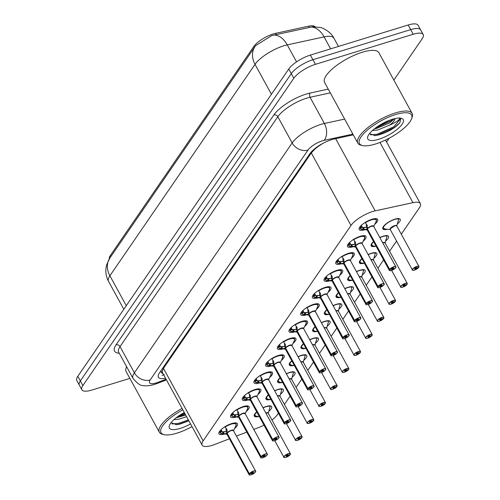 <?xml version="1.0" encoding="UTF-8"?>
<svg xmlns="http://www.w3.org/2000/svg" width="500" height="500" viewBox="0 0 500 500"><rect width="100%" height="100%" fill="white"/><g stroke="black" fill="none" stroke-linecap="round" stroke-linejoin="round"><path stroke-width="0.75" d="M262.956 407.788A9.906 3.194 -28.7 0 1 266.35 406.444A9.906 3.194 -28.7 0 1 271.663 406.606A9.906 3.194 -28.7 0 1 268.837 411.25M274.644 390.763A9.906 3.194 -28.7 0 1 278.038 389.419A9.906 3.194 -28.7 0 1 283.35 389.581A9.906 3.194 -28.7 0 1 280.525 394.225M286.331 373.738A9.906 3.194 -28.7 0 1 289.725 372.394A9.906 3.194 -28.7 0 1 295.038 372.556A9.906 3.194 -28.7 0 1 292.213 377.2M298.019 356.712A9.906 3.194 -28.7 0 1 301.413 355.369A9.906 3.194 -28.7 0 1 306.725 355.531A9.906 3.194 -28.7 0 1 303.894 360.181M309.7 339.688A9.906 3.194 -28.7 0 1 313.1 338.344A9.906 3.194 -28.7 0 1 318.412 338.506A9.906 3.194 -28.7 0 1 315.581 343.156M321.388 322.663A9.906 3.194 -28.7 0 1 324.781 321.325A9.906 3.194 -28.7 0 1 330.094 321.481A9.906 3.194 -28.7 0 1 327.269 326.131M333.075 305.637A9.906 3.194 -28.7 0 1 336.469 304.3A9.906 3.194 -28.7 0 1 341.781 304.456A9.906 3.194 -28.7 0 1 338.956 309.106M344.762 288.619A9.906 3.194 -28.7 0 1 348.156 287.275A9.906 3.194 -28.7 0 1 353.469 287.431A9.906 3.194 -28.7 0 1 350.644 292.081M356.45 271.594A9.906 3.194 -28.7 0 1 359.844 270.25A9.906 3.194 -28.7 0 1 365.156 270.406A9.906 3.194 -28.7 0 1 362.325 275.056M368.131 254.569A9.906 3.194 -28.7 0 1 371.531 253.225A9.906 3.194 -28.7 0 1 376.844 253.388A9.906 3.194 -28.7 0 1 374.012 258.031M379.819 237.544A9.906 3.194 -28.7 0 1 383.212 236.2A9.906 3.194 -28.7 0 1 388.525 236.363A9.906 3.194 -28.7 0 1 385.7 241.006M387.269 229.256A9.906 3.194 -28.7 0 1 382.837 228.85A9.906 3.194 -28.7 0 1 386.006 223.925A9.906 3.194 -28.7 0 1 394.9 219.175A9.906 3.194 -28.7 0 1 400.213 219.338A9.906 3.194 -28.7 0 1 397.388 223.981M224.606 434.006A10.537 3.394 -28.7 0 1 218.956 433.831A10.537 3.394 -28.7 0 1 222.325 428.594A10.537 3.394 -28.7 0 1 231.788 423.544A10.537 3.394 -28.7 0 1 237.444 423.713A10.537 3.394 -28.7 0 1 234.556 428.556M236.294 416.981A10.537 3.394 -28.7 0 1 230.644 416.806A10.537 3.394 -28.7 0 1 234.013 411.575A10.537 3.394 -28.7 0 1 243.475 406.519A10.537 3.394 -28.7 0 1 249.125 406.688A10.537 3.394 -28.7 0 1 246.244 411.531M247.981 399.956A10.537 3.394 -28.7 0 1 242.331 399.787A10.537 3.394 -28.7 0 1 245.7 394.55A10.537 3.394 -28.7 0 1 255.162 389.494A10.537 3.394 -28.7 0 1 260.812 389.663A10.537 3.394 -28.7 0 1 257.925 394.506M259.669 382.931A10.537 3.394 -28.7 0 1 254.019 382.762A10.537 3.394 -28.7 0 1 257.381 377.525A10.537 3.394 -28.7 0 1 266.85 372.469A10.537 3.394 -28.7 0 1 272.5 372.644A10.537 3.394 -28.7 0 1 269.613 377.481M271.35 365.906A10.537 3.394 -28.7 0 1 265.7 365.737A10.537 3.394 -28.7 0 1 269.069 360.5A10.537 3.394 -28.7 0 1 278.538 355.444A10.537 3.394 -28.7 0 1 284.188 355.619A10.537 3.394 -28.7 0 1 281.3 360.456M283.038 348.881A10.537 3.394 -28.7 0 1 277.387 348.713A10.537 3.394 -28.7 0 1 280.756 343.475A10.537 3.394 -28.7 0 1 290.219 338.419A10.537 3.394 -28.7 0 1 295.875 338.594A10.537 3.394 -28.7 0 1 292.987 343.431M294.725 331.856A10.537 3.394 -28.7 0 1 289.075 331.688A10.537 3.394 -28.7 0 1 292.444 326.45A10.537 3.394 -28.7 0 1 301.906 321.394A10.537 3.394 -28.7 0 1 307.556 321.569A10.537 3.394 -28.7 0 1 304.675 326.406M306.413 314.831A10.537 3.394 -28.7 0 1 300.763 314.662A10.537 3.394 -28.7 0 1 304.131 309.425A10.537 3.394 -28.7 0 1 313.594 304.375A10.537 3.394 -28.7 0 1 319.244 304.544A10.537 3.394 -28.7 0 1 316.356 309.381M318.1 297.806A10.537 3.394 -28.7 0 1 312.45 297.638A10.537 3.394 -28.7 0 1 315.812 292.4A10.537 3.394 -28.7 0 1 325.281 287.35A10.537 3.394 -28.7 0 1 330.931 287.519A10.537 3.394 -28.7 0 1 328.044 292.356M329.781 280.788A10.537 3.394 -28.7 0 1 324.131 280.613A10.537 3.394 -28.7 0 1 327.5 275.375A10.537 3.394 -28.7 0 1 336.969 270.325A10.537 3.394 -28.7 0 1 342.619 270.494A10.537 3.394 -28.7 0 1 339.731 275.338M341.469 263.762A10.537 3.394 -28.7 0 1 335.819 263.587A10.537 3.394 -28.7 0 1 339.188 258.35A10.537 3.394 -28.7 0 1 348.65 253.3A10.537 3.394 -28.7 0 1 354.306 253.469A10.537 3.394 -28.7 0 1 351.419 258.312M353.156 246.737A10.537 3.394 -28.7 0 1 347.506 246.562A10.537 3.394 -28.7 0 1 350.875 241.325A10.537 3.394 -28.7 0 1 360.337 236.275A10.537 3.394 -28.7 0 1 365.988 236.444A10.537 3.394 -28.7 0 1 363.106 241.287M364.844 229.713A10.537 3.394 -28.7 0 1 359.194 229.537A10.537 3.394 -28.7 0 1 362.562 224.3A10.537 3.394 -28.7 0 1 372.025 219.25A10.537 3.394 -28.7 0 1 377.675 219.419A10.537 3.394 -28.7 0 1 374.787 224.262M401.281 234.175L419.35 207.856A18.569 5.987 151.3 0 0 420.356 203.637A18.569 5.987 151.3 0 0 412.95 202.662L375.175 210.863A18.569 5.987 151.3 0 0 372.619 211.537A18.569 5.987 151.3 0 0 351.006 225.456L203.144 440.863A18.569 5.987 151.3 0 0 202.138 445.081A18.569 5.987 151.3 0 0 214.844 444.425L229.45 438.794M322.975 143.331L319.781 145.412A6.188 1.994 151.3 0 0 314.731 149.2A18.569 14.825 -145.5 0 1 313.906 149.425M315.025 26.706A16.712 5.387 151.3 0 0 308.619 26.181L275.562 33.356A16.712 5.387 151.3 0 0 273.263 33.969A16.712 5.387 151.3 0 0 253.812 46.494L110.375 255.463A16.712 5.387 151.3 0 0 109.312 258.869M314.731 149.2L314.619 149.362A18.569 5.987 -28.7 0 1 319.781 145.412M202.138 445.081L162.456 372.606A18.569 5.987 -28.7 0 1 162.213 371.388L162.1 371.55A6.188 1.994 151.3 0 0 162.906 373.431M314.619 149.362L311.306 152.95L163.444 368.356L162.213 371.388M271.962 420.037A18.569 5.987 151.3 0 0 277.438 414.594L278.431 413.144M284.419 404.419L290.119 396.119M296.106 387.394L301.8 379.094M307.794 370.369L313.488 362.075M319.475 353.35L325.175 345.05M331.163 336.325L336.863 328.025M342.85 319.3L348.55 311M354.538 302.275L360.231 293.975M366.225 285.25L371.919 276.95M377.906 268.225L383.606 259.925M389.594 251.2L396.569 241.038M253.787 429.406L258.575 427.556A18.569 5.987 151.3 0 0 263.969 425.106M236.444 436.094L246.794 432.1M375.581 246.281A9.906 3.194 -28.7 0 1 371.15 245.875A9.906 3.194 -28.7 0 1 373.562 241.581M363.894 263.306A9.906 3.194 -28.7 0 1 359.469 262.9A9.906 3.194 -28.7 0 1 361.875 258.606M352.212 280.331A9.906 3.194 -28.7 0 1 347.781 279.925A9.906 3.194 -28.7 0 1 350.194 275.631M340.525 297.356A9.906 3.194 -28.7 0 1 336.094 296.944A9.906 3.194 -28.7 0 1 338.506 292.656M328.837 314.381A9.906 3.194 -28.7 0 1 324.406 313.969A9.906 3.194 -28.7 0 1 326.819 309.681M317.15 331.406A9.906 3.194 -28.7 0 1 312.719 330.994A9.906 3.194 -28.7 0 1 315.131 326.706M305.462 348.425A9.906 3.194 -28.7 0 1 301.038 348.019A9.906 3.194 -28.7 0 1 303.444 343.731M293.781 365.45A9.906 3.194 -28.7 0 1 289.35 365.044A9.906 3.194 -28.7 0 1 291.762 360.756M282.094 382.475A9.906 3.194 -28.7 0 1 277.663 382.069A9.906 3.194 -28.7 0 1 280.075 377.781M270.406 399.5A9.906 3.194 -28.7 0 1 265.975 399.094A9.906 3.194 -28.7 0 1 268.387 394.806M258.719 416.525A9.906 3.194 -28.7 0 1 254.288 416.119A9.906 3.194 -28.7 0 1 256.7 411.831M310.844 27.062A21.669 13.856 -102.2 0 1 324.081 36.888A24.762 7.981 151.3 0 1 333.95 38.194C330.8 31.269 320.856 27.119 320.45 27.519L312.744 26.744L271.694 35.581L255.738 45.575L254.994 46.6A21.669 17.3 -145.5 0 0 255.025 64.35L109.894 275.769A24.762 7.981 151.3 0 0 108.55 281.394C106.137 276.869 105.344 272.094 106.169 267.062L106.737 264.6L109.862 258.025A21.669 17.3 34.5 0 0 109.894 275.769L126.281 305.694M129.875 378.375L91.831 390.075A18.569 5.987 -28.7 0 1 81.869 389.775L79.338 385.15A18.569 5.987 -28.7 0 1 80.344 380.931L291.288 73.631A18.569 5.987 -28.7 0 1 312.894 59.713L410.706 29.625A18.569 5.987 -28.7 0 1 420.662 29.925A18.569 5.987 -28.7 0 0 410.706 29.625L312.894 59.713A18.569 5.987 -28.7 0 0 291.288 73.631L80.344 380.931A18.569 5.987 -28.7 0 0 79.338 385.15L76.8 380.525A18.569 5.987 -28.7 0 1 77.812 376.306L288.75 69.006A18.569 5.987 -28.7 0 1 310.363 55.087L408.169 25A18.569 5.987 -28.7 0 1 418.131 25.3L423.2 34.55A18.569 5.987 -28.7 0 1 422.188 38.769L393.856 80.05M353.281 134.844L334.169 138.994A18.569 5.987 151.3 0 0 331.613 139.669A18.569 5.987 151.3 0 0 310 153.588L159.388 373A18.569 5.987 151.3 0 0 158.381 377.219A18.569 5.987 151.3 0 0 165.544 378.244M81.869 389.775A18.569 5.987 -28.7 0 1 82.875 385.556L293.819 78.256A18.569 5.987 -28.7 0 1 315.431 64.338L413.237 34.25A18.569 5.987 -28.7 0 1 423.2 34.55M365.075 222.312L367.244 225.362L367.381 228.894L366.4 227.1L366.319 224.281M367.463 229.044L364.369 229.55L360.556 228.9A9.287 2.994 151.3 0 0 360.562 228.912L359.787 227.763A9.287 2.994 -28.7 0 1 359.525 227.519M371.669 226.238L373.663 226.294A3.713 1.2 151.3 0 0 371.669 226.238A3.713 1.2 151.3 0 0 367.406 228.938L367.381 228.894M389.794 270.631A3.713 1.2 -28.7 0 1 389.319 270.369A3.713 1.2 -28.7 0 1 389.469 269.6L389.631 269.669A3.588 1.156 151.3 0 0 391.413 270.469A3.588 1.156 151.3 0 0 395.588 267.775A3.588 1.156 151.3 0 0 393.856 266.9A3.588 1.156 151.3 0 0 389.738 269.513L391.637 268.969A1.238 0.4 -28.7 0 1 393.056 268.069A1.238 0.4 -28.7 0 1 393.719 268.087A1.238 0.4 -28.7 0 1 393.325 268.706A1.238 0.4 -28.7 0 1 392.212 269.3A1.238 0.4 -28.7 0 1 391.55 269.281A1.238 0.4 -28.7 0 1 391.6 269.025L391.581 268.988M376.325 219.562A9.287 2.994 151.3 0 0 376.3 219.506A9.287 2.994 151.3 0 0 373.519 218.856M363.619 229.488L362.294 227.075L360.269 228.394M361.825 224.919A6.806 2.194 151.3 0 0 361.619 226.206A6.806 2.194 151.3 0 0 361.819 226.444L362.294 227.075M389.738 269.513L367.406 228.931A3.713 1.2 -28.7 0 1 370.331 226.769A3.713 1.2 -28.7 0 1 373.338 226.062M367.275 229.056L366.538 227.356M366.425 227.144A6.806 2.194 -28.7 0 1 364.087 227.719M362.575 227.581L366.294 227.262M367.3 229.1L367.294 229.1A3.713 1.2 151.3 0 0 367.144 229.862L389.319 270.369C389.006 270.688 389.694 270.731 391.394 270.481C398.212 266.906 395.3 266.906 395.838 266.8A3.713 1.2 -28.7 0 1 395.806 267.337M389.469 269.6L367.294 229.1A3.713 1.2 -28.7 0 0 367.125 229.456M391.6 269.025L389.631 269.669M375.806 218.612L376.3 219.506L373.5 218.863M367.206 229.969L361.756 229.381A9.05 2.919 -28.7 0 1 360.956 229.175L360.556 228.9M418.794 267.206L418.731 267.312A3.588 1.156 151.3 0 0 416.95 266.512A3.588 1.156 151.3 0 0 412.775 269.206A3.588 1.156 151.3 0 0 414.506 270.081A3.588 1.156 151.3 0 0 418.625 267.469L416.725 268.012L416.506 267.606M383 227.225A9.287 2.994 151.3 0 0 383.1 228.038A9.287 2.994 151.3 0 0 383.131 228.094M394.762 225.844A3.713 1.2 151.3 0 0 390.438 228.631A3.713 1.2 151.3 0 0 390.238 229.475L390.438 228.631L394.762 225.85A3.713 1.2 151.3 0 1 396.756 225.906L418.931 266.413A3.713 1.2 -28.7 0 1 418.9 266.95M416.725 268.012A1.238 0.4 -28.7 0 1 415.306 268.913A1.238 0.4 -28.7 0 1 414.644 268.894A1.238 0.4 -28.7 0 1 415.037 268.275A1.238 0.4 -28.7 0 1 416.15 267.681A1.238 0.4 -28.7 0 1 416.812 267.7A1.238 0.4 -28.7 0 1 416.763 267.956L416.575 267.606M416.763 267.956L418.731 267.312M396.694 226.244L398.85 218.637A9.287 2.994 151.3 0 0 398.756 218.6M398.95 218.625A9.287 2.994 -28.7 0 1 398.913 218.975M353.387 239.338L355.556 242.387L355.694 245.919L354.712 244.125L354.631 241.306M355.775 246.069L352.681 246.575L348.869 245.925A9.287 2.994 151.3 0 0 348.875 245.938L348.1 244.788A9.287 2.994 -28.7 0 1 347.837 244.544M359.981 243.263L361.975 243.319A3.713 1.2 151.3 0 0 359.981 243.256A3.713 1.2 151.3 0 0 355.719 245.963L355.694 245.919M378.106 287.656A3.713 1.2 -28.7 0 1 377.638 287.387A3.713 1.2 -28.7 0 1 377.788 286.625L377.944 286.694A3.588 1.156 151.3 0 0 379.725 287.494A3.588 1.156 151.3 0 0 383.906 284.8A3.588 1.156 151.3 0 0 382.175 283.925A3.588 1.156 151.3 0 0 378.05 286.537L379.95 285.994A1.238 0.4 -28.7 0 1 381.369 285.094A1.238 0.4 -28.7 0 1 382.038 285.113A1.238 0.4 -28.7 0 1 381.637 285.731A1.238 0.4 -28.7 0 1 380.525 286.325A1.238 0.4 -28.7 0 1 379.862 286.306A1.238 0.4 -28.7 0 1 379.913 286.05L379.894 286.012M364.637 236.588A9.287 2.994 151.3 0 0 364.613 236.531A9.287 2.994 151.3 0 0 361.838 235.881M351.931 246.513L350.606 244.1L348.581 245.419M350.138 241.944A6.806 2.194 151.3 0 0 349.931 243.231A6.806 2.194 151.3 0 0 350.131 243.469L350.606 244.1M378.05 286.537L355.719 245.956A3.713 1.2 -28.7 0 1 358.644 243.794A3.713 1.2 -28.7 0 1 361.65 243.088M355.588 246.081L354.856 244.381M354.738 244.169A6.806 2.194 -28.7 0 1 352.4 244.744M350.887 244.606L354.606 244.288M355.438 246.481A3.713 1.2 -28.7 0 1 355.613 246.119L355.606 246.125A3.713 1.2 151.3 0 0 355.462 246.887L377.638 287.387C377.319 287.712 378.013 287.756 379.706 287.506C386.525 283.931 383.612 283.931 384.15 283.825A3.713 1.2 -28.7 0 1 384.125 284.363M377.788 286.625L355.606 246.125M379.913 286.05L377.944 286.694M364.125 235.637L364.613 236.531L361.812 235.888M355.519 246.988L350.069 246.4A9.05 2.919 -28.7 0 1 349.269 246.194L348.869 245.925M341.706 256.363L343.875 259.413L344.012 262.944L343.031 261.15L342.944 258.331M366.419 304.681A3.713 1.2 -28.7 0 1 365.95 304.413A3.713 1.2 -28.7 0 1 366.1 303.65L343.9 263.106L341 263.6L337.587 263.219A9.05 2.919 -28.7 0 0 338.381 263.425L337.419 263.175M349.963 260.113A3.713 1.2 -28.7 0 0 346.956 260.819A3.713 1.2 -28.7 0 0 344.038 262.981L344.012 262.944M366.1 303.65L366.256 303.719A3.588 1.156 151.3 0 0 368.038 304.519A3.588 1.156 151.3 0 0 372.219 301.825A3.588 1.156 151.3 0 0 370.487 300.95A3.588 1.156 151.3 0 0 366.362 303.562L368.263 303.019A1.238 0.4 -28.7 0 1 369.688 302.119A1.238 0.4 -28.7 0 1 370.35 302.137A1.238 0.4 -28.7 0 1 369.956 302.756A1.238 0.4 -28.7 0 1 368.844 303.35A1.238 0.4 -28.7 0 1 368.175 303.331A1.238 0.4 -28.7 0 1 368.225 303.075L368.206 303.038M352.95 253.612A9.287 2.994 151.3 0 0 352.925 253.556A9.287 2.994 151.3 0 0 350.15 252.906M340.244 263.538L338.925 261.125L336.894 262.438L336.413 261.812A9.287 2.994 -28.7 0 1 336.156 261.569M338.45 258.969A6.806 2.194 151.3 0 0 338.244 260.256A6.806 2.194 151.3 0 0 338.45 260.494L338.925 261.125M348.3 260.281L350.288 260.344A3.713 1.2 151.3 0 0 348.3 260.281A3.713 1.2 151.3 0 0 344.031 262.987L366.206 303.488A3.713 1.2 -28.7 0 1 370.475 300.788A3.713 1.2 -28.7 0 1 372.463 300.85A3.713 1.2 -28.7 0 1 372.438 301.388M343.9 263.106L343.169 261.406M343.05 261.194A6.806 2.194 -28.7 0 1 340.719 261.769M339.2 261.631L342.919 261.312M344.094 263.094L343.925 263.144A3.713 1.2 151.3 0 0 343.775 263.913L365.95 304.413C365.631 304.738 366.325 304.781 368.019 304.531C374.837 300.956 371.931 300.956 372.463 300.85L350.288 260.344M368.225 303.075L366.256 303.719M352.438 252.662L352.925 253.556L350.125 252.913M336.894 262.438L337.175 262.956A9.287 2.994 151.3 0 0 337.188 262.962L337.181 262.95M330.019 273.387L332.188 276.431L332.325 279.969L331.344 278.175L331.262 275.356M354.731 321.706A3.713 1.2 -28.7 0 1 354.263 321.438A3.713 1.2 -28.7 0 1 354.412 320.675L332.212 280.131L329.312 280.625L325.494 279.975A9.287 2.994 151.3 0 0 325.5 279.988M336.613 277.306L338.606 277.369A3.713 1.2 151.3 0 0 336.613 277.306A3.713 1.2 151.3 0 0 332.35 280.012L332.325 279.969M354.412 320.675L354.569 320.744A3.588 1.156 151.3 0 0 356.356 321.538A3.588 1.156 151.3 0 0 360.531 318.85A3.588 1.156 151.3 0 0 358.8 317.975A3.588 1.156 151.3 0 0 354.681 320.588L356.575 320.044A1.238 0.4 -28.7 0 1 358 319.144A1.238 0.4 -28.7 0 1 358.663 319.163A1.238 0.4 -28.7 0 1 358.269 319.781A1.238 0.4 -28.7 0 1 357.156 320.375A1.238 0.4 -28.7 0 1 356.494 320.35A1.238 0.4 -28.7 0 1 356.544 320.1L356.519 320.062M341.269 270.631A9.287 2.994 151.3 0 0 341.238 270.581A9.287 2.994 151.3 0 0 338.462 269.931M328.556 280.562L327.238 278.15L325.206 279.462L324.725 278.837A9.287 2.994 -28.7 0 1 324.469 278.594M326.763 275.994A6.806 2.194 151.3 0 0 326.556 277.281A6.806 2.194 151.3 0 0 326.763 277.519L327.238 278.15M354.681 320.588L332.35 280.006A3.713 1.2 -28.7 0 1 335.269 277.844A3.713 1.2 -28.7 0 1 338.275 277.131M332.212 280.131L331.481 278.431M331.369 278.219A6.806 2.194 -28.7 0 1 329.031 278.794M327.512 278.656L331.231 278.337M332.406 280.119L332.238 280.169A3.713 1.2 151.3 0 0 332.088 280.938L354.263 321.438C353.95 321.763 354.637 321.8 356.331 321.556C363.15 317.981 360.244 317.981 360.781 317.869A3.713 1.2 -28.7 0 1 360.75 318.412M356.544 320.1L354.569 320.744M340.75 269.688L341.238 270.581L338.438 269.938M332.144 281.038L326.7 280.45A9.05 2.919 -28.7 0 1 325.9 280.244L325.206 279.462M318.331 290.413L320.5 293.456L320.637 296.994L319.656 295.2L319.575 292.381M343.044 338.731A3.713 1.2 -28.7 0 1 342.575 338.462A3.713 1.2 -28.7 0 1 342.725 337.7L320.525 297.156L317.625 297.65L313.812 297A9.287 2.994 151.3 0 0 313.819 297.006L313.044 295.863A9.287 2.994 -28.7 0 1 312.781 295.619M324.925 294.331L326.919 294.394A3.713 1.2 151.3 0 0 324.925 294.331A3.713 1.2 151.3 0 0 320.662 297.038L320.637 296.994M342.725 337.7L342.887 337.769A3.588 1.156 151.3 0 0 344.669 338.562A3.588 1.156 151.3 0 0 348.844 335.875A3.588 1.156 151.3 0 0 347.113 335A3.588 1.156 151.3 0 0 342.994 337.612L344.894 337.069A1.238 0.4 -28.7 0 1 346.312 336.169A1.238 0.4 -28.7 0 1 346.975 336.188A1.238 0.4 -28.7 0 1 346.581 336.806A1.238 0.4 -28.7 0 1 345.469 337.4A1.238 0.4 -28.7 0 1 344.806 337.375A1.238 0.4 -28.7 0 1 344.856 337.125L344.831 337.088M329.581 287.656A9.287 2.994 151.3 0 0 329.55 287.606A9.287 2.994 151.3 0 0 326.775 286.956M316.875 297.587L315.55 295.175L313.525 296.488M315.075 293.019A6.806 2.194 151.3 0 0 314.875 294.306A6.806 2.194 151.3 0 0 315.075 294.538L315.55 295.175M342.994 337.612L320.662 297.031A3.713 1.2 -28.7 0 1 323.581 294.869A3.713 1.2 -28.7 0 1 326.587 294.156M320.525 297.156L319.794 295.456M319.681 295.244A6.806 2.194 -28.7 0 1 317.344 295.819M320.719 297.144L320.556 297.194A3.713 1.2 151.3 0 0 320.4 297.962L342.575 338.462C342.262 338.787 342.95 338.825 344.65 338.581C351.469 335.006 348.556 335 349.094 334.894A3.713 1.2 -28.7 0 1 349.062 335.438M344.856 337.125L342.887 337.769M329.062 286.712L329.55 287.606L326.756 286.956M320.456 298.062L315.012 297.475A9.05 2.919 -28.7 0 1 314.212 297.269L313.812 297M315.837 295.675L319.544 295.363M407.106 284.231L407.044 284.337A3.588 1.156 151.3 0 0 405.262 283.538A3.588 1.156 151.3 0 0 401.087 286.231A3.588 1.156 151.3 0 0 402.819 287.106A3.588 1.156 151.3 0 0 406.938 284.494L405.037 285.038L404.819 284.631M371.319 244.25A9.287 2.994 151.3 0 0 371.413 245.062A9.287 2.994 151.3 0 0 371.444 245.119M383.075 242.869A3.713 1.2 151.3 0 0 382.788 242.963L383.075 242.869A3.713 1.2 151.3 0 1 385.069 242.931L407.244 283.438A3.713 1.2 -28.7 0 1 407.212 283.975M405.037 285.038A1.238 0.4 -28.7 0 1 403.619 285.938A1.238 0.4 -28.7 0 1 402.956 285.919A1.238 0.4 -28.7 0 1 403.35 285.3A1.238 0.4 -28.7 0 1 404.462 284.706A1.238 0.4 -28.7 0 1 405.125 284.725A1.238 0.4 -28.7 0 1 405.075 284.981L404.888 284.631M405.075 284.981L407.044 284.337M385.006 243.269L387.156 235.669A9.287 2.994 151.3 0 0 387.069 235.625M387.269 235.65A9.287 2.994 -28.7 0 1 387.225 236M395.419 301.256L395.363 301.363A3.588 1.156 151.3 0 0 393.581 300.562A3.588 1.156 151.3 0 0 389.4 303.256A3.588 1.156 151.3 0 0 391.131 304.125A3.588 1.156 151.3 0 0 395.256 301.512L393.356 302.056L393.137 301.656M359.631 261.275A9.287 2.994 151.3 0 0 359.725 262.087A9.287 2.994 151.3 0 0 359.762 262.137M371.388 259.894A3.713 1.2 151.3 0 0 371.1 259.988L371.388 259.894A3.713 1.2 151.3 0 1 373.381 259.956L395.556 300.456A3.713 1.2 -28.7 0 1 395.525 301M393.356 302.056A1.238 0.4 -28.7 0 1 391.931 302.962A1.238 0.4 -28.7 0 1 391.269 302.938A1.238 0.4 -28.7 0 1 391.662 302.325A1.238 0.4 -28.7 0 1 392.775 301.731A1.238 0.4 -28.7 0 1 393.444 301.75A1.238 0.4 -28.7 0 1 393.394 302.006L393.2 301.656M393.394 302.006L395.363 301.363M373.319 260.294L375.469 252.694A9.287 2.994 151.3 0 0 375.387 252.65M375.581 252.675A9.287 2.994 -28.7 0 1 375.538 253.025M383.731 318.281L383.675 318.387A3.588 1.156 151.3 0 0 381.894 317.587A3.588 1.156 151.3 0 0 377.713 320.281A3.588 1.156 151.3 0 0 379.444 321.15A3.588 1.156 151.3 0 0 383.569 318.538L381.669 319.081L381.45 318.681M347.944 278.3A9.287 2.994 151.3 0 0 348.044 279.113A9.287 2.994 151.3 0 0 348.075 279.163M359.7 276.919A3.713 1.2 151.3 0 0 359.419 277.013L359.7 276.919A3.713 1.2 151.3 0 1 361.694 276.981L383.869 317.481A3.713 1.2 -28.7 0 1 383.844 318.025M381.669 319.081A1.238 0.4 -28.7 0 1 380.244 319.988A1.238 0.4 -28.7 0 1 379.581 319.962A1.238 0.4 -28.7 0 1 379.981 319.35A1.238 0.4 -28.7 0 1 381.087 318.756A1.238 0.4 -28.7 0 1 381.756 318.775A1.238 0.4 -28.7 0 1 381.706 319.031L381.512 318.681M381.706 319.031L383.675 318.387M361.631 277.319L363.781 269.719A9.287 2.994 151.3 0 0 363.7 269.675M363.894 269.7A9.287 2.994 -28.7 0 1 363.85 270.044M362.587 145.569L361.069 145.219A30.95 9.975 -28.7 0 1 357.819 143.125A30.95 9.975 -28.7 0 1 367.706 127.744A30.95 9.975 -28.7 0 1 395.513 112.9A30.95 9.975 -28.7 0 1 412.113 113.4A30.95 9.975 -28.7 0 1 412.125 117.269L411.6 118.731A29.712 9.575 -28.7 0 1 375.406 144.044A29.712 9.575 -28.7 0 1 362.587 145.569A29.712 9.575 -28.7 0 1 365.644 131.656A29.712 9.575 -28.7 0 1 395.656 114.537A29.712 9.575 -28.7 0 1 411.6 118.731M357.819 143.125L324.613 82.475A30.95 9.975 -28.7 0 1 334.5 67.088A30.95 9.975 -28.7 0 1 362.306 52.244A30.95 9.975 -28.7 0 1 378.906 52.744L412.113 113.4M374.462 128.806L376.506 128.463L389.456 123.012L394.387 118.719M372.488 130.469L377.4 130.094L389.4 125.244C397.319 121.65 400.619 119.188 399.306 117.856M369.487 133.631L375.031 135.581L378.288 135.044C387.856 132.238 395.069 128.112 399.925 122.669L400.656 118.919L399.75 118.056M395.156 118.544A13.994 4.513 -28.7 0 1 389.4 125.244M392.406 119.269A20.181 6.506 -28.7 0 1 401.112 118.238A20.181 6.506 -28.7 0 1 399.038 127.681A20.181 6.506 -28.7 0 1 378.65 139.312A20.181 6.506 -28.7 0 1 367.819 136.463A20.181 6.506 -28.7 0 1 392.406 119.269M375.231 128.206L390.65 121.094L393.506 118.95M374.425 135.619L377.512 135.062L394.225 127.619L399.925 122.669M377.556 126.538L390.962 119.744M370.475 134.85L377.062 134.25L393.775 126.806L400.562 118.769M192.019 426.606A29.712 9.575 -28.7 0 1 176.95 433.15A29.712 9.575 -28.7 0 1 164.131 434.675L162.613 434.325A30.95 9.975 -28.7 0 1 159.362 432.238A30.95 9.975 -28.7 0 1 182.069 408.431M159.362 432.238L126.156 371.581A30.95 9.975 -28.7 0 1 126.594 366.656M164.131 434.675A29.712 9.575 -28.7 0 1 182.825 409.812M176.006 417.912L185.675 415.012M174.037 419.575L178.944 419.206L186.562 416.644M190.544 423.913A20.181 6.506 -28.7 0 1 180.194 428.419A20.181 6.506 -28.7 0 1 169.363 425.569A20.181 6.506 -28.7 0 1 184.3 412.506M171.031 422.738L176.575 424.688L179.831 424.15L188.869 420.856M176.775 417.319L185.212 414.169M175.975 424.725L179.056 424.175L188.781 420.694M179.1 415.65L184.762 413.35M172.019 423.963L178.612 423.356L188.337 419.881M306.644 307.438L308.812 310.481L308.95 314.019L307.969 312.225L307.887 309.406M331.362 355.756A3.713 1.2 -28.7 0 1 330.887 355.487A3.713 1.2 -28.7 0 1 331.037 354.725L308.844 314.181L305.938 314.669L302.125 314.025A9.287 2.994 151.3 0 0 302.131 314.031L301.356 312.887A9.287 2.994 -28.7 0 1 301.094 312.644M313.238 311.356L315.231 311.419A3.713 1.2 151.3 0 0 313.238 311.356A3.713 1.2 151.3 0 0 308.975 314.062L308.95 314.019M331.037 354.725L331.2 354.794A3.588 1.156 151.3 0 0 332.981 355.588A3.588 1.156 151.3 0 0 337.156 352.9A3.588 1.156 151.3 0 0 335.425 352.025A3.588 1.156 151.3 0 0 331.306 354.637L333.206 354.094A1.238 0.4 -28.7 0 1 334.625 353.194A1.238 0.4 -28.7 0 1 335.288 353.212A1.238 0.4 -28.7 0 1 334.894 353.825A1.238 0.4 -28.7 0 1 333.781 354.419A1.238 0.4 -28.7 0 1 333.119 354.4A1.238 0.4 -28.7 0 1 333.169 354.15L333.15 354.113M317.894 304.681A9.287 2.994 151.3 0 0 317.869 304.631A9.287 2.994 151.3 0 0 315.087 303.981M305.188 314.613L303.863 312.194L301.837 313.512M303.394 310.044A6.806 2.194 151.3 0 0 303.188 311.331A6.806 2.194 151.3 0 0 303.387 311.562L303.863 312.194M331.306 354.637L308.975 314.056A3.713 1.2 -28.7 0 1 311.9 311.894A3.713 1.2 -28.7 0 1 314.906 311.181M308.844 314.181L308.106 312.481M307.994 312.269A6.806 2.194 -28.7 0 1 305.656 312.844M304.144 312.706L307.863 312.387M309.031 314.163L308.869 314.219A3.713 1.2 151.3 0 0 308.712 314.988L330.887 355.487C330.575 355.812 331.262 355.85 332.962 355.606C339.781 352.031 336.869 352.025 337.406 351.919A3.713 1.2 -28.7 0 1 337.375 352.463M333.169 354.15L331.2 354.794M317.375 303.738L317.869 304.631L315.069 303.981M308.775 315.087L303.325 314.5A9.05 2.919 -28.7 0 1 302.525 314.294L302.125 314.025M294.956 324.462L297.125 327.506L297.262 331.044L296.281 329.25L296.2 326.425M319.675 372.781A3.713 1.2 -28.7 0 1 319.206 372.512A3.713 1.2 -28.7 0 1 319.356 371.75L297.156 331.2L294.25 331.694L290.438 331.05A9.287 2.994 151.3 0 0 290.444 331.056L289.669 329.913A9.287 2.994 -28.7 0 1 289.406 329.669M301.55 328.381L303.544 328.444A3.713 1.2 151.3 0 0 301.55 328.381A3.713 1.2 151.3 0 0 297.288 331.081L297.262 331.044M319.356 371.75L319.513 371.819A3.588 1.156 151.3 0 0 321.294 372.612A3.588 1.156 151.3 0 0 325.475 369.925A3.588 1.156 151.3 0 0 323.744 369.05A3.588 1.156 151.3 0 0 319.619 371.662L321.519 371.119A1.238 0.4 -28.7 0 1 322.938 370.219A1.238 0.4 -28.7 0 1 323.606 370.238A1.238 0.4 -28.7 0 1 323.206 370.85A1.238 0.4 -28.7 0 1 322.094 371.444A1.238 0.4 -28.7 0 1 321.431 371.425A1.238 0.4 -28.7 0 1 321.481 371.169L321.463 371.138M306.206 321.706A9.287 2.994 151.3 0 0 306.181 321.656A9.287 2.994 151.3 0 0 303.406 321.006M293.5 331.637L292.175 329.219L290.15 330.538M291.706 327.069A6.806 2.194 151.3 0 0 291.5 328.356A6.806 2.194 151.3 0 0 291.7 328.587L292.175 329.219M319.619 371.662L297.288 331.081A3.713 1.2 -28.7 0 1 300.212 328.919A3.713 1.2 -28.7 0 1 303.219 328.206M297.156 331.2L296.425 329.506M296.306 329.294A6.806 2.194 -28.7 0 1 293.969 329.869M297.344 331.188L297.181 331.244A3.713 1.2 151.3 0 0 297.031 332.006L319.206 372.512C318.888 372.837 319.581 372.875 321.275 372.631C328.094 369.056 325.181 369.05 325.719 368.944A3.713 1.2 -28.7 0 1 325.694 369.487M321.481 371.169L319.513 371.819M305.694 320.763L306.181 321.656L303.381 321.006M297.087 332.113L291.637 331.525A9.05 2.919 -28.7 0 1 290.837 331.319L290.438 331.05M292.462 329.725L296.175 329.412M283.275 341.488L285.444 344.531L285.581 348.069L284.6 346.275L284.513 343.45M307.987 389.806A3.713 1.2 -28.7 0 1 307.519 389.538A3.713 1.2 -28.7 0 1 307.669 388.775L285.469 348.225L282.569 348.719L278.75 348.075A9.287 2.994 151.3 0 0 278.756 348.081M289.869 345.406L291.856 345.469A3.713 1.2 151.3 0 0 289.869 345.406A3.713 1.2 151.3 0 0 285.6 348.106L285.581 348.069M307.669 388.775L307.825 388.844A3.588 1.156 151.3 0 0 309.606 389.637A3.588 1.156 151.3 0 0 313.788 386.95A3.588 1.156 151.3 0 0 312.056 386.075A3.588 1.156 151.3 0 0 307.931 388.688L309.831 388.144A1.238 0.4 -28.7 0 1 311.256 387.244A1.238 0.4 -28.7 0 1 311.919 387.262A1.238 0.4 -28.7 0 1 311.525 387.875A1.238 0.4 -28.7 0 1 310.413 388.469A1.238 0.4 -28.7 0 1 309.744 388.45A1.238 0.4 -28.7 0 1 309.794 388.194L309.775 388.156M294.519 338.731A9.287 2.994 151.3 0 0 294.494 338.681A9.287 2.994 151.3 0 0 291.719 338.025M281.812 348.663L280.494 346.244L278.463 347.562L277.981 346.938A9.287 2.994 -28.7 0 1 277.725 346.694M280.019 344.094A6.806 2.194 151.3 0 0 279.812 345.381A6.806 2.194 151.3 0 0 280.019 345.613L280.494 346.244M307.931 388.688L285.606 348.106A3.713 1.2 -28.7 0 1 288.525 345.938A3.713 1.2 -28.7 0 1 291.531 345.231M285.469 348.225L284.738 346.525M284.619 346.319A6.806 2.194 -28.7 0 1 282.288 346.894M285.663 348.212L285.494 348.269A3.713 1.2 151.3 0 0 285.344 349.031L307.519 389.538C307.2 389.862 307.894 389.9 309.587 389.656C316.406 386.081 313.5 386.075 314.031 385.969A3.713 1.2 -28.7 0 1 314.006 386.506M309.794 388.194L307.825 388.844M294.006 337.788L294.494 338.681L291.694 338.031M285.4 349.137L279.956 348.55A9.05 2.919 -28.7 0 1 279.156 348.344L278.463 347.562M280.775 346.75L284.488 346.431M372.05 335.306L371.987 335.406A3.588 1.156 151.3 0 0 370.206 334.613A3.588 1.156 151.3 0 0 366.025 337.306A3.588 1.156 151.3 0 0 367.756 338.175A3.588 1.156 151.3 0 0 371.881 335.562L369.981 336.106L369.762 335.706M336.256 295.325A9.287 2.994 151.3 0 0 336.356 296.137A9.287 2.994 151.3 0 0 336.388 296.188M348.019 293.944A3.713 1.2 151.3 0 0 347.731 294.037L348.019 293.944A3.713 1.2 151.3 0 1 350.006 294.006L372.181 334.506A3.713 1.2 -28.7 0 1 372.156 335.05M369.981 336.106A1.238 0.4 -28.7 0 1 368.562 337.006A1.238 0.4 -28.7 0 1 367.894 336.987A1.238 0.4 -28.7 0 1 368.294 336.375A1.238 0.4 -28.7 0 1 369.406 335.781A1.238 0.4 -28.7 0 1 370.069 335.8A1.238 0.4 -28.7 0 1 370.019 336.056L369.825 335.706M370.019 336.056L371.987 335.406M349.944 294.344L352.1 286.744A9.287 2.994 151.3 0 0 352.013 286.694M352.206 286.725A9.287 2.994 -28.7 0 1 352.163 287.069M360.363 352.331L360.3 352.431A3.588 1.156 151.3 0 0 358.519 351.637A3.588 1.156 151.3 0 0 354.344 354.325A3.588 1.156 151.3 0 0 356.075 355.2A3.588 1.156 151.3 0 0 360.194 352.587L358.294 353.131L358.075 352.731M324.569 312.35A9.287 2.994 151.3 0 0 324.669 313.163A9.287 2.994 151.3 0 0 324.7 313.212M336.331 310.969A3.713 1.2 151.3 0 0 336.044 311.062L336.331 310.969A3.713 1.2 151.3 0 1 338.325 311.031L360.5 351.531A3.713 1.2 -28.7 0 1 360.469 352.075M358.294 353.131A1.238 0.4 -28.7 0 1 356.875 354.031A1.238 0.4 -28.7 0 1 356.213 354.012A1.238 0.4 -28.7 0 1 356.606 353.4A1.238 0.4 -28.7 0 1 357.719 352.806A1.238 0.4 -28.7 0 1 358.381 352.825A1.238 0.4 -28.7 0 1 358.331 353.081L358.144 352.731M358.331 353.081L360.3 352.431M338.263 311.369L340.412 303.762A9.287 2.994 151.3 0 0 340.325 303.719M340.519 303.744A9.287 2.994 -28.7 0 1 340.481 304.094M348.675 369.356L348.612 369.456A3.588 1.156 151.3 0 0 346.831 368.663A3.588 1.156 151.3 0 0 342.656 371.35A3.588 1.156 151.3 0 0 344.387 372.225A3.588 1.156 151.3 0 0 348.506 369.613L346.606 370.156L346.388 369.756M312.887 329.369A9.287 2.994 151.3 0 0 312.981 330.181A9.287 2.994 151.3 0 0 313.012 330.238M324.644 327.994A3.713 1.2 151.3 0 0 324.356 328.088L324.644 327.994A3.713 1.2 151.3 0 1 326.637 328.056L348.812 368.556A3.713 1.2 -28.7 0 1 348.781 369.094M346.606 370.156A1.238 0.4 -28.7 0 1 345.188 371.056A1.238 0.4 -28.7 0 1 344.525 371.037A1.238 0.4 -28.7 0 1 344.919 370.425A1.238 0.4 -28.7 0 1 346.031 369.831A1.238 0.4 -28.7 0 1 346.694 369.85A1.238 0.4 -28.7 0 1 346.644 370.106L346.456 369.756M346.644 370.106L348.612 369.456M326.575 328.394L328.725 320.788A9.287 2.994 151.3 0 0 328.638 320.744M328.837 320.769A9.287 2.994 -28.7 0 1 328.794 321.119M271.588 358.512L273.756 361.556L273.894 365.094L272.913 363.3L272.831 360.475M296.3 406.825A3.713 1.2 -28.7 0 1 295.831 406.562A3.713 1.2 -28.7 0 1 295.981 405.8L273.781 365.25L270.881 365.744L267.062 365.1A9.287 2.994 151.3 0 0 267.069 365.106L266.294 363.963A9.287 2.994 -28.7 0 1 266.038 363.719M278.181 362.431L280.175 362.494A3.713 1.2 151.3 0 0 278.181 362.431A3.713 1.2 151.3 0 0 273.919 365.131L273.894 365.094M295.981 405.8L296.137 405.869A3.588 1.156 151.3 0 0 297.925 406.662A3.588 1.156 151.3 0 0 302.1 403.969A3.588 1.156 151.3 0 0 300.369 403.1A3.588 1.156 151.3 0 0 296.25 405.712L298.144 405.169A1.238 0.4 -28.7 0 1 299.569 404.269A1.238 0.4 -28.7 0 1 300.231 404.288A1.238 0.4 -28.7 0 1 299.837 404.9A1.238 0.4 -28.7 0 1 298.725 405.494A1.238 0.4 -28.7 0 1 298.062 405.475A1.238 0.4 -28.7 0 1 298.113 405.219L298.087 405.181M282.838 355.756A9.287 2.994 151.3 0 0 282.806 355.7A9.287 2.994 151.3 0 0 280.031 355.05M270.125 365.688L268.806 363.269L266.775 364.588M268.331 361.119A6.806 2.194 151.3 0 0 268.125 362.406A6.806 2.194 151.3 0 0 268.331 362.638L268.806 363.269M296.25 405.712L273.919 365.131A3.713 1.2 -28.7 0 1 276.837 362.962A3.713 1.2 -28.7 0 1 279.844 362.256M273.781 365.25L273.05 363.55M272.938 363.344A6.806 2.194 -28.7 0 1 270.6 363.919M273.975 365.238L273.806 365.294A3.713 1.2 151.3 0 0 273.656 366.056L295.831 406.562C295.519 406.887 296.206 406.925 297.9 406.681C304.719 403.106 301.812 403.1 302.35 402.994A3.713 1.2 -28.7 0 1 302.319 403.531M298.113 405.219L296.137 405.869M271.875 358.944A9.05 2.919 -28.7 0 1 280.225 355.562A9.05 2.919 -28.7 0 1 282.675 357.694L282.806 355.706L280.006 355.056M273.712 366.163L268.269 365.575A9.05 2.919 -28.7 0 1 267.469 365.369L267.062 365.1M269.088 363.775L272.8 363.456M259.9 375.538L262.069 378.581L262.206 382.113L261.225 380.325L261.144 377.5M284.613 423.85A3.713 1.2 -28.7 0 1 284.144 423.587A3.713 1.2 -28.7 0 1 284.294 422.825L262.094 382.275L259.194 382.769L255.381 382.125A9.287 2.994 151.3 0 0 255.387 382.131L254.613 380.981A9.287 2.994 -28.7 0 1 254.35 380.744M266.494 379.456L268.488 379.513A3.713 1.2 151.3 0 0 266.494 379.456A3.713 1.2 151.3 0 0 262.231 382.156L262.206 382.113M284.294 422.825L284.456 422.894A3.588 1.156 151.3 0 0 286.238 423.688A3.588 1.156 151.3 0 0 290.413 420.994A3.588 1.156 151.3 0 0 288.681 420.125A3.588 1.156 151.3 0 0 284.562 422.738L286.462 422.194A1.238 0.4 -28.7 0 1 287.881 421.287A1.238 0.4 -28.7 0 1 288.544 421.312A1.238 0.4 -28.7 0 1 288.15 421.925A1.238 0.4 -28.7 0 1 287.038 422.519A1.238 0.4 -28.7 0 1 286.375 422.5A1.238 0.4 -28.7 0 1 286.425 422.244L286.4 422.206M271.15 372.781A9.287 2.994 151.3 0 0 271.119 372.725A9.287 2.994 151.3 0 0 268.344 372.075M258.444 382.706L257.119 380.294L255.094 381.613M256.644 378.144A6.806 2.194 151.3 0 0 256.444 379.431A6.806 2.194 151.3 0 0 256.644 379.663L257.119 380.294M284.562 422.738L262.231 382.156A3.713 1.2 -28.7 0 1 265.15 379.988A3.713 1.2 -28.7 0 1 268.156 379.281M262.094 382.275L261.363 380.575M261.25 380.369A6.806 2.194 -28.7 0 1 258.913 380.944M262.288 382.262L262.125 382.319A3.713 1.2 151.3 0 0 261.969 383.081L284.144 423.587C283.831 423.913 284.519 423.95 286.219 423.7C293.038 420.131 290.125 420.125 290.663 420.019A3.713 1.2 -28.7 0 1 290.631 420.556M286.425 422.244L284.456 422.894M270.631 371.831L271.119 372.725L268.325 372.081M262.025 383.188L256.581 382.6A9.05 2.919 -28.7 0 1 255.781 382.394L255.381 382.125M257.406 380.8L261.112 380.481M248.212 392.556L250.381 395.606L250.519 399.137L249.537 397.344L249.456 394.525M272.931 440.875A3.713 1.2 -28.7 0 1 272.456 440.613A3.713 1.2 -28.7 0 1 272.606 439.844L250.413 399.3L247.506 399.794L243.694 399.144A9.287 2.994 151.3 0 0 243.7 399.156L242.925 398.006A9.287 2.994 -28.7 0 1 242.662 397.762M254.806 396.481L256.8 396.538A3.713 1.2 151.3 0 0 254.806 396.481A3.713 1.2 151.3 0 0 250.544 399.181L250.519 399.137M272.606 439.844L272.769 439.913A3.588 1.156 151.3 0 0 274.55 440.712A3.588 1.156 151.3 0 0 278.725 438.019A3.588 1.156 151.3 0 0 276.994 437.15A3.588 1.156 151.3 0 0 272.875 439.762L274.775 439.219A1.238 0.4 -28.7 0 1 276.194 438.312A1.238 0.4 -28.7 0 1 276.856 438.338A1.238 0.4 -28.7 0 1 276.462 438.95A1.238 0.4 -28.7 0 1 275.35 439.544A1.238 0.4 -28.7 0 1 274.688 439.525A1.238 0.4 -28.7 0 1 274.738 439.269L274.719 439.231M259.462 389.806A9.287 2.994 151.3 0 0 259.438 389.75A9.287 2.994 151.3 0 0 256.656 389.1M246.756 399.731L245.431 397.319L243.406 398.638M244.963 395.169A6.806 2.194 151.3 0 0 244.756 396.45A6.806 2.194 151.3 0 0 244.956 396.688L245.431 397.319M272.875 439.762L250.544 399.175A3.713 1.2 -28.7 0 1 253.469 397.013A3.713 1.2 -28.7 0 1 256.475 396.306M250.413 399.3L249.675 397.6M249.562 397.388A6.806 2.194 -28.7 0 1 247.225 397.969M250.6 399.288L250.438 399.344A3.713 1.2 151.3 0 0 250.281 400.106L272.456 440.613C272.144 440.938 272.831 440.975 274.531 440.725C281.35 437.15 278.438 437.15 278.975 437.044A3.713 1.2 -28.7 0 1 278.944 437.581M274.738 439.269L272.769 439.913M258.944 388.856L259.438 389.75L256.637 389.106M250.344 400.213L244.894 399.625A9.05 2.919 -28.7 0 1 244.094 399.419L243.694 399.144M245.719 397.825L249.431 397.506M236.525 409.581L238.694 412.631L238.831 416.163L237.85 414.369L237.769 411.55M261.244 457.9A3.713 1.2 -28.7 0 1 260.775 457.638A3.713 1.2 -28.7 0 1 260.925 456.869L238.725 416.325L235.819 416.819L232.406 416.444A9.05 2.919 -28.7 0 0 233.206 416.65L232.244 416.394M243.119 413.506L245.113 413.562A3.713 1.2 151.3 0 0 243.119 413.506A3.713 1.2 151.3 0 0 238.856 416.206L238.831 416.163M260.925 456.869L261.081 456.938A3.588 1.156 151.3 0 0 262.863 457.738A3.588 1.156 151.3 0 0 267.044 455.044A3.588 1.156 151.3 0 0 265.312 454.169A3.588 1.156 151.3 0 0 261.188 456.788L263.087 456.238A1.238 0.4 -28.7 0 1 264.506 455.337A1.238 0.4 -28.7 0 1 265.175 455.363A1.238 0.4 -28.7 0 1 264.775 455.975A1.238 0.4 -28.7 0 1 263.663 456.569A1.238 0.4 -28.7 0 1 263 456.55A1.238 0.4 -28.7 0 1 263.05 456.294L263.031 456.256M247.775 406.831A9.287 2.994 151.3 0 0 247.75 406.775A9.287 2.994 151.3 0 0 244.975 406.125M235.069 416.756L233.744 414.344L231.719 415.662L231.238 415.031A9.287 2.994 -28.7 0 1 230.975 414.787M233.275 412.194A6.806 2.194 151.3 0 0 233.069 413.475A6.806 2.194 151.3 0 0 233.269 413.713L233.744 414.344M261.188 456.788L238.856 416.206M238.725 416.325L237.994 414.625M237.875 414.412A6.806 2.194 -28.7 0 1 235.538 414.994M238.912 416.312L238.75 416.369A3.713 1.2 151.3 0 0 238.6 417.131L260.775 457.638C260.456 457.962 261.15 458 262.844 457.75C269.662 454.175 266.75 454.175 267.288 454.069A3.713 1.2 -28.7 0 1 267.262 454.606M263.05 456.294L261.081 456.938M247.262 405.881L247.75 406.775L244.95 406.131M234.031 414.85L237.744 414.531M231.719 415.662L232 416.175A9.287 2.994 151.3 0 0 232.013 416.181L232.006 416.169M224.844 426.606L227.013 429.656L227.15 433.188L226.169 431.394L226.081 428.575M249.556 474.925A3.713 1.2 -28.7 0 1 249.088 474.663A3.713 1.2 -28.7 0 1 249.237 473.894L227.037 433.35L224.137 433.844L220.319 433.194A9.287 2.994 151.3 0 0 220.325 433.206M233.1 430.356A3.713 1.2 -28.7 0 0 230.094 431.062A3.713 1.2 -28.7 0 0 227.175 433.225L227.15 433.188M249.237 473.894L249.394 473.963A3.588 1.156 151.3 0 0 251.175 474.762A3.588 1.156 151.3 0 0 255.356 472.069A3.588 1.156 151.3 0 0 253.625 471.194A3.588 1.156 151.3 0 0 249.5 473.806L251.4 473.263A1.238 0.4 -28.7 0 1 252.825 472.362A1.238 0.4 -28.7 0 1 253.487 472.381A1.238 0.4 -28.7 0 1 253.094 473A1.238 0.4 -28.7 0 1 251.981 473.594A1.238 0.4 -28.7 0 1 251.312 473.575A1.238 0.4 -28.7 0 1 251.363 473.319L251.344 473.281M236.088 423.856A9.287 2.994 151.3 0 0 236.062 423.8A9.287 2.994 151.3 0 0 233.287 423.15M223.381 433.781L222.062 431.369L220.031 432.688L219.55 432.056A9.287 2.994 -28.7 0 1 219.294 431.812M221.588 429.212A6.806 2.194 151.3 0 0 221.381 430.5A6.806 2.194 151.3 0 0 221.588 430.737L222.062 431.369M231.438 430.531L233.425 430.588A3.713 1.2 151.3 0 0 231.438 430.531A3.713 1.2 151.3 0 0 227.169 433.231L249.344 473.738A3.713 1.2 -28.7 0 1 253.612 471.031A3.713 1.2 -28.7 0 1 255.6 471.094A3.713 1.2 -28.7 0 1 255.575 471.631M227.037 433.35L226.306 431.65M226.188 431.438A6.806 2.194 -28.7 0 1 223.856 432.013M227.231 433.338L227.062 433.394A3.713 1.2 151.3 0 0 226.912 434.156L249.088 474.663C248.769 474.981 249.462 475.025 251.156 474.775C257.975 471.2 255.069 471.2 255.6 471.094L233.425 430.588M251.363 473.319L249.394 473.963M235.575 422.906L236.062 423.8L233.263 423.156M226.969 434.263L221.525 433.675A9.05 2.919 -28.7 0 1 220.725 433.469L220.031 432.688M222.344 431.875L226.056 431.556M336.987 386.381L336.931 386.481A3.588 1.156 151.3 0 0 335.15 385.688A3.588 1.156 151.3 0 0 330.969 388.375A3.588 1.156 151.3 0 0 332.7 389.25A3.588 1.156 151.3 0 0 336.825 386.637L334.925 387.181L334.706 386.781M301.2 346.394A9.287 2.994 151.3 0 0 301.294 347.206A9.287 2.994 151.3 0 0 301.331 347.262M312.956 345.019A3.713 1.2 151.3 0 0 312.669 345.112L312.956 345.019A3.713 1.2 151.3 0 1 314.95 345.075L337.125 385.581A3.713 1.2 -28.7 0 1 337.094 386.119M334.925 387.181A1.238 0.4 -28.7 0 1 333.5 388.081A1.238 0.4 -28.7 0 1 332.837 388.062A1.238 0.4 -28.7 0 1 333.231 387.45A1.238 0.4 -28.7 0 1 334.344 386.856A1.238 0.4 -28.7 0 1 335.012 386.875A1.238 0.4 -28.7 0 1 334.963 387.131L334.769 386.781M334.963 387.131L336.931 386.481M314.887 345.419L317.038 337.812A9.287 2.994 151.3 0 0 316.956 337.769M317.15 337.794A9.287 2.994 -28.7 0 1 317.106 338.144M325.3 403.406L325.244 403.506A3.588 1.156 151.3 0 0 323.462 402.713A3.588 1.156 151.3 0 0 319.281 405.4A3.588 1.156 151.3 0 0 321.012 406.275A3.588 1.156 151.3 0 0 325.138 403.663L323.237 404.206L323.019 403.806M289.513 363.419A9.287 2.994 151.3 0 0 289.613 364.231A9.287 2.994 151.3 0 0 289.644 364.288M301.269 362.044A3.713 1.2 151.3 0 0 300.988 362.137L301.269 362.044A3.713 1.2 151.3 0 1 303.263 362.1L325.438 402.606A3.713 1.2 -28.7 0 1 325.412 403.144M323.237 404.206A1.238 0.4 -28.7 0 1 321.812 405.106A1.238 0.4 -28.7 0 1 321.15 405.087A1.238 0.4 -28.7 0 1 321.55 404.469A1.238 0.4 -28.7 0 1 322.656 403.875A1.238 0.4 -28.7 0 1 323.325 403.9A1.238 0.4 -28.7 0 1 323.275 404.15L323.081 403.8M323.275 404.15L325.244 403.506M303.2 362.444L305.35 354.837A9.287 2.994 151.3 0 0 305.269 354.794M305.462 354.819A9.287 2.994 -28.7 0 1 305.419 355.169M313.619 420.431L313.556 420.531A3.588 1.156 151.3 0 0 311.775 419.738A3.588 1.156 151.3 0 0 307.594 422.425A3.588 1.156 151.3 0 0 309.325 423.3A3.588 1.156 151.3 0 0 313.45 420.688L311.55 421.231L311.331 420.831M277.825 380.444A9.287 2.994 151.3 0 0 277.925 381.256A9.287 2.994 151.3 0 0 277.956 381.312M289.587 379.069A3.713 1.2 151.3 0 0 289.3 379.162L289.587 379.069A3.713 1.2 151.3 0 1 291.575 379.125L313.75 419.631A3.713 1.2 -28.7 0 1 313.725 420.169M311.55 421.231A1.238 0.4 -28.7 0 1 310.131 422.131A1.238 0.4 -28.7 0 1 309.462 422.113A1.238 0.4 -28.7 0 1 309.862 421.494A1.238 0.4 -28.7 0 1 310.975 420.9A1.238 0.4 -28.7 0 1 311.637 420.925A1.238 0.4 -28.7 0 1 311.588 421.175L311.394 420.825M311.588 421.175L313.556 420.531M291.512 379.469L293.675 371.856A9.287 2.994 151.3 0 0 293.581 371.819M293.775 371.844A9.287 2.994 -28.7 0 1 293.731 372.194M301.931 437.456L301.869 437.556A3.588 1.156 151.3 0 0 300.087 436.756A3.588 1.156 151.3 0 0 295.912 439.45A3.588 1.156 151.3 0 0 297.644 440.325A3.588 1.156 151.3 0 0 301.762 437.713L299.862 438.256L299.644 437.856M266.137 397.469A9.287 2.994 151.3 0 0 266.238 398.281A9.287 2.994 151.3 0 0 266.269 398.338M277.9 396.094A3.713 1.2 151.3 0 0 277.613 396.188L277.9 396.094A3.713 1.2 151.3 0 1 279.894 396.15L302.069 436.656A3.713 1.2 -28.7 0 1 302.038 437.194M299.862 438.256A1.238 0.4 -28.7 0 1 298.444 439.156A1.238 0.4 -28.7 0 1 297.781 439.137A1.238 0.4 -28.7 0 1 298.175 438.519A1.238 0.4 -28.7 0 1 299.288 437.925A1.238 0.4 -28.7 0 1 299.95 437.95A1.238 0.4 -28.7 0 1 299.9 438.2L299.713 437.85M299.9 438.2L301.869 437.556M279.831 396.494L281.988 388.881A9.287 2.994 151.3 0 0 281.894 388.844M282.087 388.869A9.287 2.994 -28.7 0 1 282.05 389.219M290.244 454.481L290.181 454.581A3.588 1.156 151.3 0 0 288.4 453.781A3.588 1.156 151.3 0 0 284.225 456.475A3.588 1.156 151.3 0 0 285.956 457.35A3.588 1.156 151.3 0 0 290.075 454.738L288.175 455.281L287.956 454.881M254.456 414.494A9.287 2.994 151.3 0 0 254.55 415.306A9.287 2.994 151.3 0 0 254.581 415.363M266.212 413.119A3.713 1.2 151.3 0 0 265.925 413.212L266.212 413.119A3.713 1.2 151.3 0 1 268.206 413.175L290.381 453.681A3.713 1.2 -28.7 0 1 290.35 454.219M288.175 455.281A1.238 0.4 -28.7 0 1 286.756 456.181A1.238 0.4 -28.7 0 1 286.094 456.163A1.238 0.4 -28.7 0 1 286.488 455.544A1.238 0.4 -28.7 0 1 287.6 454.95A1.238 0.4 -28.7 0 1 288.263 454.969A1.238 0.4 -28.7 0 1 288.212 455.225L288.025 454.875M288.212 455.225L290.181 454.581M268.144 413.519L270.3 405.906A9.287 2.994 151.3 0 0 270.206 405.869M270.406 405.894A9.287 2.994 -28.7 0 1 270.363 406.244M335.65 138.669L375.175 210.863M275.562 33.356L276.244 34.594M308.619 26.181L309.3 27.419M110.375 255.463L110.925 256.475M253.812 46.494L254.369 47.506M162.1 371.55A18.569 14.825 -145.5 0 1 160.056 372.025M311.306 152.95L351.006 225.456M379.981 142.444L412.95 202.662M163.444 368.356L203.144 440.863M330.631 48.85L324.081 36.888L287.25 44.887A24.762 7.981 151.3 0 0 283.837 45.788A24.762 7.981 151.3 0 0 255.025 64.35L271.406 94.275M273.931 35.056A21.669 13.856 -102.2 0 1 287.25 44.887L296.55 61.875M77.812 376.306L82.875 385.556M288.75 69.006L293.819 78.256M310.363 55.087L315.431 64.338M408.169 25L413.237 34.25M352.881 134.106L324.094 140.356A12.381 3.987 151.3 0 0 322.394 140.806A12.381 3.987 151.3 0 0 307.981 150.087L150.2 379.95A12.381 3.987 151.3 0 0 156.169 382.962A12.381 3.987 151.3 0 0 158 382.325L166.069 379.212M158 382.325A12.381 4.487 -111.1 0 1 156.831 383.594L154.181 384.513C149.9 385.788 146.263 386.131 143.281 385.556C140.775 385.962 137.363 383.587 133.038 378.425A24.762 7.981 -28.7 0 1 134.381 372.8L292.169 142.944A24.762 7.981 -28.7 0 1 320.981 124.381A24.762 7.981 -28.7 0 1 324.394 123.481L310.038 97.269A24.762 7.981 151.3 0 0 306.631 98.169A24.762 7.981 151.3 0 0 277.819 116.725L120.031 346.587A24.762 7.981 151.3 0 0 118.688 352.212L118.675 352.194M119.256 353.25A27.856 8.975 -28.7 0 1 116.075 344.8L273.863 114.944A3.094 2.469 -145.5 0 1 277.819 116.725L292.169 142.944A12.381 9.887 34.5 0 0 307.981 150.087M273.863 114.944A27.856 8.975 -28.7 0 1 306.275 94.062A27.856 8.975 -28.7 0 1 310.113 93.044L328.244 89.113M324.094 140.356A12.381 7.919 -102.2 0 0 324.394 123.481L344.656 119.081M330.3 92.869L310.038 97.269A3.094 1.981 77.8 0 1 310.113 93.044M150.2 379.95A12.381 9.887 34.5 0 1 134.381 372.8L120.031 346.587A3.094 2.469 -145.5 0 0 116.075 344.8M367.375 228.55A3.825 1.231 -28.7 0 1 371.325 226.069A3.825 1.231 -28.7 0 1 373.694 226.356M367.175 229.919A3.825 1.231 -28.7 0 1 366.987 229.112M389.581 269.444A3.713 1.2 -28.7 0 1 393.844 266.737A3.713 1.2 -28.7 0 1 395.838 266.8L373.663 226.294M365.369 222.75A9.05 2.919 -28.7 0 1 373.719 219.369A9.05 2.919 -28.7 0 1 376.169 221.5L376.3 219.506M364.369 229.55L363.35 227.681M359.787 227.763L361.819 226.444M390.275 229.537A3.825 1.231 -28.7 0 1 392.788 226.412A3.825 1.231 -28.7 0 1 396.781 225.963M412.881 270.244A3.713 1.2 -28.7 0 1 412.413 269.975A3.713 1.2 -28.7 0 1 413.6 268.131A3.713 1.2 -28.7 0 1 416.938 266.35A3.713 1.2 -28.7 0 1 418.931 266.413L418.781 267.275M418.669 267.438C418.263 268.15 416.869 269.037 414.481 270.094C412.6 270.312 411.906 270.275 412.413 269.975L390.238 229.475A3.713 1.194 -28.7 0 1 390.438 228.631A3.713 1.194 -28.7 0 1 393.35 226.419A3.713 1.194 -28.7 0 1 396.425 225.669M382.85 227.575L384.844 228.994A9.05 2.913 -28.7 0 1 387.55 222.975A9.05 2.913 -28.7 0 1 398.869 219.156M355.688 245.575A3.825 1.231 -28.7 0 1 359.637 243.094A3.825 1.231 -28.7 0 1 362.013 243.381M355.494 246.944A3.825 1.231 -28.7 0 1 355.3 246.137M377.894 286.462A3.713 1.2 -28.7 0 1 382.156 283.762A3.713 1.2 -28.7 0 1 384.15 283.825L361.975 243.319M353.681 239.775A9.05 2.919 -28.7 0 1 362.031 236.394A9.05 2.919 -28.7 0 1 364.481 238.525L364.613 236.531M352.681 246.575L351.662 244.706M348.1 244.788L350.131 243.469M344 262.6A3.825 1.231 -28.7 0 1 347.95 260.119A3.825 1.231 -28.7 0 1 350.325 260.406M343.806 263.969A3.825 1.231 -28.7 0 1 343.612 263.163M343.756 263.506A3.713 1.2 -28.7 0 1 343.925 263.144M341.994 256.794A9.05 2.919 -28.7 0 1 350.344 253.419A9.05 2.919 -28.7 0 1 352.794 255.544L352.925 253.556M341 263.6L339.975 261.731M336.413 261.812L338.45 260.494M332.319 279.625A3.825 1.231 -28.7 0 1 336.262 277.137A3.825 1.231 -28.7 0 1 338.638 277.431M332.119 280.994A3.825 1.231 -28.7 0 1 331.925 280.188M354.525 320.513A3.713 1.2 -28.7 0 1 358.787 317.812A3.713 1.2 -28.7 0 1 360.781 317.869L338.606 277.369M332.069 280.531A3.713 1.2 -28.7 0 1 332.238 280.169M330.306 273.819A9.05 2.919 -28.7 0 1 338.656 270.444A9.05 2.919 -28.7 0 1 341.106 272.569L341.238 270.581M329.312 280.625L328.288 278.756M324.725 278.837L326.763 277.519M320.631 296.65A3.825 1.231 -28.7 0 1 324.581 294.163A3.825 1.231 -28.7 0 1 326.95 294.456M320.431 298.019A3.825 1.231 -28.7 0 1 320.244 297.213M342.837 337.537A3.713 1.2 -28.7 0 1 347.1 334.837A3.713 1.2 -28.7 0 1 349.094 334.894L326.919 294.394M320.381 297.556A3.713 1.2 -28.7 0 1 320.55 297.194M318.625 290.844A9.05 2.919 -28.7 0 1 326.969 287.462A9.05 2.919 -28.7 0 1 329.425 289.594L329.55 287.606M317.625 297.65L316.606 295.781M313.044 295.863L315.075 294.538M382.656 242.725A3.825 1.231 -28.7 0 1 385.1 242.987M401.194 287.269A3.713 1.2 -28.7 0 1 400.725 287A3.713 1.2 -28.7 0 1 401.912 285.156A3.713 1.2 -28.7 0 1 405.25 283.375A3.713 1.2 -28.7 0 1 407.244 283.438L407.094 284.3M382.788 242.963A3.713 1.194 -28.7 0 1 384.738 242.694M371.163 244.6L373.156 246.019A9.05 2.913 -28.7 0 1 373.669 241.769M379.888 237.669A9.05 2.913 -28.7 0 1 387.181 236.181M370.975 259.75A3.825 1.231 -28.7 0 1 373.413 260.012M389.513 304.294A3.713 1.2 -28.7 0 1 389.044 304.025A3.713 1.2 -28.7 0 1 390.225 302.181A3.713 1.2 -28.7 0 1 393.562 300.4A3.713 1.2 -28.7 0 1 395.556 300.456L395.406 301.325M371.1 259.988A3.713 1.194 -28.7 0 1 373.05 259.719M359.475 261.625L361.469 263.044A9.05 2.913 -28.7 0 1 361.981 258.794M368.206 254.694A9.05 2.913 -28.7 0 1 375.5 253.206M359.288 276.775A3.825 1.231 -28.7 0 1 361.725 277.038M377.825 321.319A3.713 1.2 -28.7 0 1 377.356 321.05A3.713 1.2 -28.7 0 1 378.544 319.206A3.713 1.2 -28.7 0 1 381.875 317.425A3.713 1.2 -28.7 0 1 383.869 317.481L383.725 318.35M359.419 277.013A3.713 1.194 -28.7 0 1 361.369 276.744M347.788 278.65L349.781 280.069A9.05 2.913 -28.7 0 1 350.294 275.819M356.519 271.719A9.05 2.913 -28.7 0 1 363.812 270.231M308.944 313.675A3.825 1.231 -28.7 0 1 312.894 311.188A3.825 1.231 -28.7 0 1 315.262 311.481M308.744 315.044A3.825 1.231 -28.7 0 1 308.556 314.237M331.15 354.562A3.713 1.2 -28.7 0 1 335.412 351.863A3.713 1.2 -28.7 0 1 337.406 351.919L315.231 311.419M308.694 314.581A3.713 1.2 -28.7 0 1 308.863 314.219M306.938 307.869A9.05 2.919 -28.7 0 1 315.287 304.488A9.05 2.919 -28.7 0 1 317.738 306.619L317.869 304.631M305.938 314.669L304.919 312.806M301.356 312.887L303.387 311.562M297.256 330.694A3.825 1.231 -28.7 0 1 301.206 328.212A3.825 1.231 -28.7 0 1 303.581 328.506M297.062 332.062A3.825 1.231 -28.7 0 1 296.869 331.262M319.462 371.587A3.713 1.2 -28.7 0 1 323.725 368.888A3.713 1.2 -28.7 0 1 325.719 368.944L303.544 328.444M297.006 331.606A3.713 1.2 -28.7 0 1 297.181 331.244M295.25 324.894A9.05 2.919 -28.7 0 1 303.6 321.512A9.05 2.919 -28.7 0 1 306.05 323.644L306.181 321.656M294.25 331.694L293.231 329.831M289.669 329.913L291.7 328.587M285.569 347.719A3.825 1.231 -28.7 0 1 289.519 345.238A3.825 1.231 -28.7 0 1 291.894 345.531M285.375 349.087A3.825 1.231 -28.7 0 1 285.181 348.288M307.775 388.612A3.713 1.2 -28.7 0 1 312.044 385.913A3.713 1.2 -28.7 0 1 314.031 385.969L291.856 345.469M285.325 348.631A3.713 1.2 -28.7 0 1 285.494 348.263M283.562 341.919A9.05 2.919 -28.7 0 1 291.913 338.537A9.05 2.919 -28.7 0 1 294.363 340.669L294.494 338.681M282.569 348.719L281.544 346.856M277.981 346.938L280.019 345.613M347.6 293.8A3.825 1.231 -28.7 0 1 350.037 294.062M366.138 338.344A3.713 1.2 -28.7 0 1 365.669 338.075A3.713 1.2 -28.7 0 1 366.856 336.231A3.713 1.2 -28.7 0 1 370.194 334.45A3.713 1.2 -28.7 0 1 372.181 334.506L372.038 335.375M347.731 294.037A3.713 1.194 -28.7 0 1 349.681 293.769M336.1 295.675L338.094 297.094A9.05 2.913 -28.7 0 1 338.606 292.844M344.831 288.744A9.05 2.913 -28.7 0 1 352.125 287.256M335.913 310.825A3.825 1.231 -28.7 0 1 338.35 311.087M354.45 355.369A3.713 1.2 -28.7 0 1 353.981 355.1A3.713 1.2 -28.7 0 1 355.169 353.256A3.713 1.2 -28.7 0 1 358.506 351.475A3.713 1.2 -28.7 0 1 360.5 351.531L360.35 352.394M336.044 311.062A3.713 1.194 -28.7 0 1 337.994 310.794M324.419 312.7L326.413 314.119A9.05 2.913 -28.7 0 1 326.919 309.869M333.144 305.769A9.05 2.913 -28.7 0 1 340.438 304.281M324.225 327.85A3.825 1.231 -28.7 0 1 326.669 328.106M342.762 372.394A3.713 1.2 -28.7 0 1 342.294 372.125A3.713 1.2 -28.7 0 1 343.481 370.281A3.713 1.2 -28.7 0 1 346.819 368.5A3.713 1.2 -28.7 0 1 348.812 368.556L348.663 369.419M324.356 328.088A3.713 1.194 -28.7 0 1 326.306 327.819M312.731 329.725L314.725 331.144A9.05 2.913 -28.7 0 1 315.238 326.894M321.456 322.794A9.05 2.913 -28.7 0 1 328.75 321.306M273.888 364.744A3.825 1.231 -28.7 0 1 277.831 362.262A3.825 1.231 -28.7 0 1 280.206 362.556M273.688 366.112A3.825 1.231 -28.7 0 1 273.494 365.312M296.094 405.637A3.713 1.2 -28.7 0 1 300.356 402.931A3.713 1.2 -28.7 0 1 302.35 402.994L280.175 362.488M273.637 365.656A3.713 1.2 -28.7 0 1 273.806 365.288M270.881 365.744L269.856 363.881M266.294 363.963L268.331 362.638M262.2 381.769A3.825 1.231 -28.7 0 1 266.15 379.288A3.825 1.231 -28.7 0 1 268.519 379.581M262 383.137A3.825 1.231 -28.7 0 1 261.812 382.337M284.406 422.663A3.713 1.2 -28.7 0 1 288.669 419.956A3.713 1.2 -28.7 0 1 290.663 420.019L268.488 379.513M261.95 382.681A3.713 1.2 -28.7 0 1 262.119 382.312M260.194 375.969A9.05 2.919 -28.7 0 1 268.538 372.587A9.05 2.919 -28.7 0 1 270.994 374.719L271.119 372.731M259.194 382.769L258.175 380.906M254.613 380.981L256.644 379.663M250.512 398.794A3.825 1.231 -28.7 0 1 254.462 396.312A3.825 1.231 -28.7 0 1 256.831 396.6M250.312 400.163A3.825 1.231 -28.7 0 1 250.125 399.363M272.719 439.688A3.713 1.2 -28.7 0 1 276.981 436.981A3.713 1.2 -28.7 0 1 278.975 437.044L256.8 396.538M250.263 399.7A3.713 1.2 -28.7 0 1 250.431 399.338M248.506 392.994A9.05 2.919 -28.7 0 1 256.856 389.613A9.05 2.919 -28.7 0 1 259.306 391.744L259.438 389.756M247.506 399.794L246.488 397.931M242.925 398.006L244.956 396.688M238.825 415.819A3.825 1.231 -28.7 0 1 242.775 413.338A3.825 1.231 -28.7 0 1 245.15 413.625M238.631 417.188A3.825 1.231 -28.7 0 1 238.438 416.388M261.031 456.712A3.713 1.2 -28.7 0 1 265.294 454.006A3.713 1.2 -28.7 0 1 267.288 454.069L245.113 413.562M238.856 416.2A3.713 1.2 -28.7 0 1 241.781 414.038A3.713 1.2 -28.7 0 1 244.788 413.331M238.575 416.725A3.713 1.2 -28.7 0 1 238.75 416.362M236.819 410.019A9.05 2.919 -28.7 0 1 245.169 406.637A9.05 2.919 -28.7 0 1 247.619 408.769L247.75 406.781M235.819 416.819L234.8 414.956M231.238 415.031L233.269 413.713M227.138 432.844A3.825 1.231 -28.7 0 1 231.088 430.363A3.825 1.231 -28.7 0 1 233.463 430.65M226.944 434.212A3.825 1.231 -28.7 0 1 226.75 433.406M226.894 433.75A3.713 1.2 -28.7 0 1 227.062 433.387M225.131 427.044A9.05 2.919 -28.7 0 1 233.481 423.663A9.05 2.919 -28.7 0 1 235.931 425.794L236.062 423.8M224.137 433.844L223.113 431.975M219.55 432.056L221.588 430.737M312.544 344.875A3.825 1.231 -28.7 0 1 314.981 345.131M331.081 389.412A3.713 1.2 -28.7 0 1 330.613 389.15A3.713 1.2 -28.7 0 1 331.794 387.3A3.713 1.2 -28.7 0 1 335.131 385.519A3.713 1.2 -28.7 0 1 337.125 385.581L336.975 386.444M312.669 345.112A3.713 1.194 -28.7 0 1 314.619 344.844M301.3 347.206L303.038 348.169A9.05 2.913 -28.7 0 1 303.55 343.919M309.775 339.819A9.05 2.913 -28.7 0 1 317.069 338.331M300.856 361.9A3.825 1.231 -28.7 0 1 303.294 362.156M319.394 406.438A3.713 1.2 -28.7 0 1 318.925 406.175A3.713 1.2 -28.7 0 1 320.112 404.325A3.713 1.2 -28.7 0 1 323.444 402.544A3.713 1.2 -28.7 0 1 325.438 402.606L325.294 403.469M300.988 362.137A3.713 1.194 -28.7 0 1 302.938 361.869M289.356 363.775L291.35 365.194A9.05 2.913 -28.7 0 1 291.863 360.944M298.087 356.844A9.05 2.913 -28.7 0 1 305.381 355.356M289.169 378.925A3.825 1.231 -28.7 0 1 291.606 379.181M307.706 423.462A3.713 1.2 -28.7 0 1 307.238 423.2A3.713 1.2 -28.7 0 1 308.425 421.35A3.713 1.2 -28.7 0 1 311.762 419.569A3.713 1.2 -28.7 0 1 313.75 419.631L313.606 420.494M289.3 379.162A3.713 1.194 -28.7 0 1 291.25 378.894M277.669 380.8L279.662 382.219A9.05 2.913 -28.7 0 1 280.175 377.969M286.4 373.869A9.05 2.913 -28.7 0 1 293.694 372.375M277.481 395.95A3.825 1.231 -28.7 0 1 279.919 396.206M296.019 440.487A3.713 1.2 -28.7 0 1 295.55 440.225A3.713 1.2 -28.7 0 1 296.737 438.375A3.713 1.2 -28.7 0 1 300.075 436.594A3.713 1.2 -28.7 0 1 302.069 436.656L301.919 437.519M277.613 396.188A3.713 1.194 -28.7 0 1 279.562 395.919M265.988 397.819L267.981 399.244A9.05 2.913 -28.7 0 1 268.488 394.994M274.713 390.887A9.05 2.913 -28.7 0 1 282.006 389.4M265.794 412.975A3.825 1.231 -28.7 0 1 268.238 413.231M284.331 457.512A3.713 1.2 -28.7 0 1 283.863 457.244A3.713 1.2 -28.7 0 1 285.05 455.4A3.713 1.2 -28.7 0 1 288.387 453.619A3.713 1.2 -28.7 0 1 290.381 453.681L290.231 454.544M265.925 413.206A3.713 1.194 -28.7 0 1 267.875 412.944M254.3 414.844L256.294 416.262A9.05 2.913 -28.7 0 1 256.806 412.019M263.025 407.912A9.05 2.913 -28.7 0 1 270.319 406.425M162.1 375.387L164.244 374.644M385.538 140.037L420.356 203.637M109.862 258.025L254.994 46.6M108.55 281.394L123.819 309.281M333.95 38.194L338.469 46.444M133.038 378.425L118.688 352.212M386.6 141.988L389.212 138.188M156.831 383.594L166.444 379.888M361.756 229.381L360.794 229.125M373.719 226.406L376.169 221.5M390.294 229.581L384.844 228.994M350.069 246.4L349.106 246.15M362.038 243.425L364.481 238.525M350.35 260.45L352.794 255.544M343.831 264.012L338.381 263.425M326.7 280.45L325.731 280.2M338.663 277.475L341.106 272.569M315.012 297.475L314.05 297.225M326.975 294.5L329.425 289.594M391.637 270.4L400.725 287C400.225 287.3 400.913 287.337 402.8 287.119C405.181 286.062 406.575 285.175 406.981 284.462M376.169 246.344L373.156 246.019M379.95 287.425L389.044 304.025C388.537 304.325 389.225 304.363 391.112 304.144C393.494 303.087 394.894 302.2 395.294 301.488M364.481 263.369L361.469 263.044M368.269 304.45L377.356 321.05C376.85 321.35 377.544 321.388 379.425 321.169C381.812 320.112 383.206 319.225 383.612 318.512M352.8 280.394L349.781 280.069M303.325 314.5L302.362 314.25M315.287 311.525L317.738 306.619M291.637 331.525L290.675 331.269M303.606 328.55L306.05 323.644M279.956 348.55L278.988 348.294M291.919 345.575L294.363 340.669M356.581 321.475L365.669 338.075C365.163 338.369 365.856 338.413 367.738 338.194C370.125 337.137 371.519 336.25 371.925 335.538M341.112 297.419L338.094 297.094M344.894 338.5L353.981 355.1C353.475 355.394 354.169 355.438 356.05 355.219C358.438 354.162 359.831 353.275 360.238 352.562M329.425 314.444L326.413 314.119M333.206 355.525L342.294 372.125C341.794 372.419 342.481 372.463 344.369 372.244C346.75 371.181 348.144 370.3 348.55 369.581M317.738 331.469L314.725 331.144M282.806 355.7L282.319 354.812M268.269 365.575L267.3 365.319M280.231 362.6L282.675 357.694M256.581 382.6L255.619 382.344M268.544 379.625L270.994 374.719M244.894 399.625L243.931 399.369M256.856 396.65L259.306 391.744M245.175 413.675L247.619 408.769M238.656 417.238L233.206 416.65M221.525 433.675L220.556 433.419M233.487 430.7L235.931 425.794M321.519 372.55L330.613 389.15C330.106 389.444 330.794 389.481 332.681 389.269C335.062 388.206 336.463 387.325 336.863 386.606M301.294 347.206L301.044 346.75M306.05 348.494L303.038 348.169M309.837 389.575L318.925 406.175C318.419 406.469 319.113 406.506 320.994 406.287C323.381 405.231 324.775 404.35 325.181 403.631M294.369 365.513L291.35 365.194M298.15 406.6L307.238 423.2C306.731 423.494 307.425 423.531 309.306 423.312C311.694 422.256 313.087 421.369 313.494 420.656M282.681 382.537L279.662 382.219M286.462 423.625L295.55 440.225C295.044 440.519 295.738 440.556 297.619 440.337C300.006 439.281 301.4 438.394 301.806 437.681M270.994 399.562L267.981 399.244M274.775 440.65L283.863 457.244C283.363 457.544 284.05 457.581 285.938 457.362C288.319 456.306 289.713 455.419 290.119 454.706M259.306 416.587L256.294 416.262"/></g></svg>
